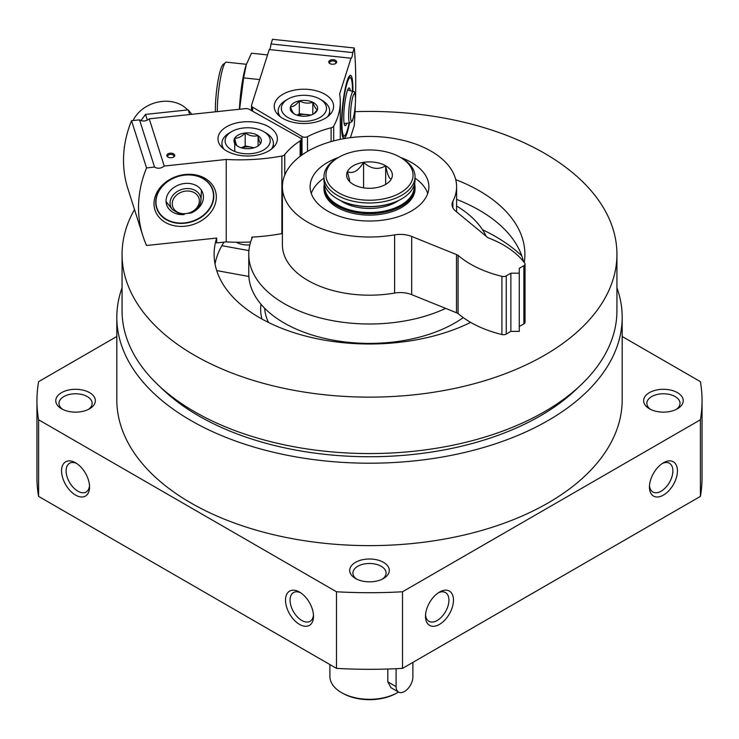 <?xml version="1.0" encoding="UTF-8"?>
<svg xmlns="http://www.w3.org/2000/svg" width="739" height="739" viewBox="0 0 739 739"><rect width="100%" height="100%" fill="white"/><g stroke="black" fill="none" stroke-linecap="round" stroke-linejoin="round"><path stroke-width="1.11" d="M616.936 287.748A252.683 145.879 180 0 1 622.183 317.317L622.183 399.744A252.683 145.879 180 0 1 369.5 545.631A252.683 145.879 180 0 1 116.817 399.744L116.817 317.317A252.683 145.879 180 0 1 122.064 287.748M622.183 317.317A252.683 145.879 180 0 1 369.5 463.205A252.683 145.879 180 0 1 116.817 317.317M75.563 462.78L75.563 462.78A19.796 11.427 60 0 1 89.558 487.019A19.796 11.427 60 0 1 75.563 495.102A19.796 11.427 60 0 1 61.568 470.863A19.796 11.427 60 0 1 75.563 462.78M299.517 592.078L299.517 592.078A19.796 11.427 60 0 1 313.512 616.317A19.796 11.427 60 0 1 299.517 624.4A19.796 11.427 60 0 1 285.522 600.16A19.796 11.427 60 0 1 299.517 592.078M622.183 336.494L700.406 381.657A332.55 191.992 180 0 1 702.05 400.714A332.55 191.992 180 0 1 700.406 419.78L402.515 591.763A332.55 191.992 180 0 1 336.485 591.763L336.485 668.37L38.594 496.386A332.55 191.992 180 0 1 36.95 477.329L36.95 400.714A332.55 191.992 180 0 1 38.594 381.657L116.817 336.494M336.485 591.763L38.594 419.78L38.594 496.386M38.594 419.78A332.55 191.992 180 0 1 36.95 400.714M702.05 400.714L702.05 477.329A332.55 191.992 180 0 1 700.406 496.386L402.515 668.37A332.55 191.992 180 0 1 336.485 668.37M700.406 419.78L700.406 496.386M453.478 600.16A19.796 11.427 -60 0 1 439.483 624.4A19.796 11.427 -60 0 1 425.488 616.317A19.796 11.427 -60 0 1 439.483 592.078A19.796 11.427 -60 0 1 453.478 600.16M677.432 470.863A19.796 11.427 -60 0 1 663.437 495.102A19.796 11.427 -60 0 1 649.442 487.019A19.796 11.427 -60 0 1 663.437 462.78A19.796 11.427 -60 0 1 677.432 470.863M402.515 591.763L402.515 668.37M383.495 562.342A19.796 11.427 180 0 1 383.495 578.498A19.796 11.427 180 0 1 355.505 578.498A19.796 11.427 180 0 1 355.505 562.342A19.796 11.427 180 0 1 383.495 562.342M677.432 392.64A19.796 11.427 180 0 1 677.432 408.796A19.796 11.427 180 0 1 649.442 408.796A19.796 11.427 180 0 1 649.442 392.64A19.796 11.427 180 0 1 677.432 392.64M89.558 392.64A19.796 11.427 180 0 1 89.558 408.796A19.796 11.427 180 0 1 61.568 408.796A19.796 11.427 180 0 1 61.568 392.64A19.796 11.427 180 0 1 89.558 392.64M62.806 409.452A16.581 9.57 180 0 1 58.981 403.337A16.581 9.57 180 0 1 69.217 394.497A16.581 9.57 180 0 1 87.285 396.575A16.581 9.57 180 0 1 92.144 403.337A16.581 9.57 180 0 1 88.32 409.452M650.68 409.452A16.581 9.57 180 0 1 646.856 403.337A16.581 9.57 180 0 1 657.091 394.497A16.581 9.57 180 0 1 675.16 396.575A16.581 9.57 180 0 1 680.019 403.337A16.581 9.57 180 0 1 676.194 409.452M355.025 111.672A247.436 142.858 180 0 1 544.458 153.269A247.436 142.858 180 0 1 616.936 254.29A247.436 142.858 180 0 1 369.5 397.139A247.436 142.858 180 0 1 122.064 254.29A247.436 142.858 180 0 1 134.516 209.553M455.732 179.651A155.384 89.715 180 0 1 479.38 190.847A155.384 89.715 180 0 1 524.884 254.29A155.384 89.715 180 0 1 524.237 262.511M470.66 322.389A155.384 89.715 180 0 1 304.588 335.792A155.384 89.715 180 0 1 214.116 254.29A155.384 89.715 180 0 1 216.675 238.06L146.544 245.487A142.525 114.453 162.4 0 1 142.886 235.87L127.875 188.667A142.525 114.453 -17.6 0 1 131.533 120.697L146.544 167.91L154.543 167.06L139.532 119.857L131.533 120.697M616.936 254.29L616.936 310.703A247.436 142.858 180 0 1 369.5 453.561A247.436 142.858 180 0 1 122.064 310.703L122.064 254.29M578.489 387.181A241.496 139.422 180 0 1 160.511 387.181M356.743 579.154A16.581 9.57 180 0 1 352.919 573.039A16.581 9.57 180 0 1 363.154 564.199A16.581 9.57 180 0 1 381.222 566.277A16.581 9.57 180 0 1 386.081 573.039A16.581 9.57 180 0 1 382.257 579.154M313.465 614.922A16.581 9.57 60 0 1 310.075 621.287A16.581 9.57 60 0 1 293.494 611.716A16.581 9.57 60 0 1 293.503 592.567A16.581 9.57 60 0 1 300.699 592.817M89.511 485.625A16.581 9.57 60 0 1 86.13 491.989A16.581 9.57 60 0 1 69.549 482.419A16.581 9.57 60 0 1 69.549 463.27A16.581 9.57 60 0 1 76.754 463.519M662.246 463.519A16.581 9.57 -60 0 1 669.451 463.27A16.581 9.57 -60 0 1 672.887 470.863A16.581 9.57 -60 0 1 665.645 487.546A16.581 9.57 -60 0 1 652.87 491.989A16.581 9.57 -60 0 1 649.489 485.625M438.301 592.817A16.581 9.57 -60 0 1 445.497 592.567A16.581 9.57 -60 0 1 448.933 600.16A16.581 9.57 -60 0 1 441.7 616.843A16.581 9.57 -60 0 1 428.925 621.287A16.581 9.57 -60 0 1 425.535 614.922M463.251 317.613A120.743 69.715 180 0 1 329.132 339.386A120.743 69.715 180 0 1 248.757 273.679L248.757 254.29A120.743 69.715 180 0 1 252.489 237.071M456.6 206.005A120.743 69.715 180 0 1 486.123 236.221M445.663 308.375A120.743 69.715 180 0 1 317.622 317.234A120.743 69.715 180 0 1 248.757 254.29M482.502 229.727A178.154 102.86 180 0 1 495.472 236.508A178.154 102.86 180 0 1 521.799 255.87M456.6 199.382A155.384 89.715 180 0 1 479.38 210.245A155.384 89.715 180 0 1 523.452 261.514M215.021 263.98A155.384 89.715 180 0 1 224.037 242.124M173.24 157.259A3.104 1.792 0 0 0 173.887 156.169A3.104 1.792 0 0 0 170.783 154.377A3.104 1.792 0 0 0 167.679 156.169A3.104 1.792 0 0 0 167.735 156.492A3.104 1.792 0 0 0 168.326 157.259M250.641 242.013A138.562 79.997 0 0 1 226.236 241.893L216.675 242.909L216.675 238.06M251.86 238.558L251.86 237.108A138.562 79.997 0 0 0 281.873 233.598A4.748 2.744 0 0 0 282.4 233.487M166.894 155.883A3.963 2.282 0 0 0 167.984 157.084A3.963 2.282 0 0 0 173.582 157.084A3.963 2.282 0 0 0 171.965 153.287A3.963 2.282 0 0 0 166.894 155.883M276.866 135.754A29.689 17.145 180 0 1 277.356 138.849A29.689 17.145 180 0 1 247.657 155.994A29.689 17.145 180 0 1 217.968 138.849A29.689 17.145 180 0 1 244.969 121.778A29.689 17.145 180 0 1 276.866 135.754M300.136 156.317L300.136 140.909A3.963 2.282 0 0 0 301.152 139.385A3.963 2.282 0 0 0 299.942 137.74L249.043 109.224A3.963 2.282 0 0 0 245.57 108.615L149.232 118.822A7.122 5.727 -17.6 0 1 139.532 119.857M154.543 167.06A7.122 5.727 162.4 0 0 164.243 166.035L149.232 118.822M164.243 166.035L226.236 159.467A138.562 79.997 0 0 0 281.873 156.021A4.748 2.744 0 0 0 284.755 154.543A93.031 53.716 0 0 1 300.136 140.909M226.236 241.893L226.236 159.467M185.166 226.208A31.675 25.431 -17.6 0 1 158.183 190.274A31.675 25.431 -17.6 0 1 212.139 184.556A31.675 25.431 -17.6 0 1 185.166 226.208M146.544 167.91A142.525 114.453 162.4 0 0 142.886 235.87M184.778 223.233A29.523 23.713 -17.6 0 1 156.631 208.075A29.523 23.713 -17.6 0 1 177.591 176.529A29.523 23.713 -17.6 0 1 212.915 190.182A29.523 23.713 -17.6 0 1 184.778 223.233M184.14 214.569A19.002 15.26 -17.6 0 1 166.626 204.758A19.002 15.26 -17.6 0 1 166.044 200.98A19.002 15.26 -17.6 0 1 182.404 183.845A19.002 15.26 -17.6 0 1 202.846 193.239A19.002 15.26 -17.6 0 1 194.209 211.372M155.966 202.043A29.246 23.482 -17.6 0 1 199.114 176.797A29.246 23.482 -17.6 0 1 199.114 218.153A29.246 23.482 -17.6 0 1 155.966 202.043M133.131 120.531A31.675 25.431 -17.6 0 1 158.599 101.954A31.675 25.431 -17.6 0 1 187.567 109.889M172.261 209.488L180.02 214.171L191.355 212.943C197.202 210.125 200.417 205.932 200.971 200.361A15.722 12.628 162.4 0 0 185.831 188.611A15.722 12.628 162.4 0 0 170.053 203.114A15.722 12.628 162.4 0 0 172.261 209.488L166.709 202.394A19.002 15.26 -17.6 0 1 166.053 201.479M201.414 190.237A19.002 15.26 -17.6 0 1 201.414 191.364L200.971 200.361M216.693 270.585L248.849 276.469M221.876 245.671L248.923 250.623M249.856 244.877A15.833 9.145 180 0 1 236.462 242.29A15.833 9.145 180 0 1 236.397 242.244M237.219 145.916A13.718 7.917 180 0 1 234.743 138.128C238.189 138.387 241.671 136.678 245.182 133.002C249.449 135.828 253.763 136.715 258.105 135.653C258.927 140.198 259.749 142.793 260.581 143.44A13.718 7.917 180 0 1 257.357 146.387A13.718 7.917 180 0 1 250.133 148.576A13.718 7.917 180 0 1 237.967 146.387A13.718 7.917 180 0 1 237.219 145.916C236.397 145.278 235.565 142.682 234.743 138.128A13.718 7.917 180 0 1 245.182 133.002A13.718 7.917 180 0 1 258.105 135.653A13.718 7.917 180 0 1 260.581 143.44M251.731 153.601A22.567 13.025 180 0 1 227.686 146.839A22.567 13.025 180 0 1 231.704 131.579A22.567 13.025 180 0 1 263.62 131.579A22.567 13.025 180 0 1 269.208 144.659A22.567 13.025 180 0 1 251.731 153.601M223.982 149.195A25.736 14.854 180 0 1 221.931 143.375A25.736 14.854 180 0 1 229.469 132.872L231.704 131.579M263.62 131.579L265.855 132.872A25.736 14.854 180 0 1 273.393 143.375A25.736 14.854 180 0 1 271.342 149.195M254.133 147.772L251.648 147.255A11.879 6.854 180 0 1 253.828 147.855M241.487 147.855A11.879 6.854 180 0 1 245.514 146.969A11.879 6.854 180 0 1 251.648 147.255L245.182 145.925L241.348 147.818M258.105 145.722L258.105 135.653M245.182 145.925L245.182 133.002M234.743 151.061L234.743 138.128M140.973 120.586L145.528 114.397L188.242 109.871L191.789 114.314M188.242 109.871L189.72 114.536M145.528 114.397L147.338 120.097M124.17 147.366L124.318 147.846M335.173 63.766A3.104 1.792 0 0 0 335.811 62.676A3.104 1.792 0 0 0 333.271 60.921A3.104 1.792 0 0 0 329.612 62.676A3.104 1.792 0 0 0 330.25 63.766M333.428 59.73A3.963 2.282 0 0 0 329.206 60.921A3.963 2.282 0 0 0 329.908 63.591A3.963 2.282 0 0 0 335.506 63.591A3.963 2.282 0 0 0 336.485 61.3A3.963 2.282 0 0 0 333.428 59.73M298.565 123.228A29.689 17.145 180 0 1 274.234 106.361A29.689 17.145 180 0 1 303.923 89.225A29.689 17.145 180 0 1 333.622 106.361A29.689 17.145 180 0 1 298.565 123.228M331.109 141.592L331.109 127.782A4.748 2.744 0 0 0 333.677 126.12A138.562 79.997 0 0 0 340.282 101.705A138.562 79.997 0 0 0 339.635 93.992L351.016 58.205A7.122 1.053 96 0 0 351.154 58.289A7.122 1.053 96 0 0 352.799 52.608L354.267 47.98L272.497 39.315L271.028 43.943L352.799 52.608M251.5 110.601L251.5 105.566A3.963 2.282 0 0 1 251.565 105.16L269.245 49.541L351.016 58.205M251.5 105.566A3.963 2.282 0 0 0 252.618 107.164L302.011 136.549A3.963 2.282 0 0 0 307.498 136.66A93.031 53.716 0 0 1 331.109 127.782M352.863 91.534A31.675 4.665 96 0 0 349.787 75.59A31.675 4.665 96 0 0 342.536 106.314A31.675 4.665 96 0 0 343.182 137.879A31.675 4.665 96 0 0 347.182 132.669A31.675 4.665 96 0 0 349.538 122.933M350.415 137.666L354.267 125.565A142.525 21.006 96 0 0 355.293 105.187M355.514 97.964A142.525 21.006 96 0 0 354.267 47.98M271.028 43.943A7.122 1.053 -84 0 1 269.541 49.568M346.877 123.219A19.002 2.799 -84 0 1 345.178 125.704A19.002 2.799 -84 0 1 344.392 106.508A19.002 2.799 -84 0 1 349.178 87.913A19.002 2.799 -84 0 1 350.323 90.694M349.104 122.979A29.246 4.314 -84 0 1 344.771 135.625A29.246 4.314 -84 0 1 342.896 106.351A29.246 4.314 -84 0 1 350.868 78.122A29.246 4.314 -84 0 1 352.457 90.204A29.246 4.314 -84 0 1 352.448 91.396M217.294 111.617A31.675 4.665 -84 0 1 225.626 62.436A31.675 4.665 -84 0 1 226.356 62.159L246.401 64.284M215.363 111.82A29.246 4.314 -84 0 1 217.7 82.731A29.246 4.314 -84 0 1 223.03 64.57L225.626 62.436M295.037 114.333A13.718 7.917 180 0 1 294.224 113.898A13.718 7.917 180 0 1 290.436 106.878A13.718 7.917 180 0 1 299.323 100.846A13.718 7.917 180 0 1 312.809 102.278A13.718 7.917 180 0 1 317.41 109.732A13.718 7.917 180 0 1 313.622 113.898A13.718 7.917 180 0 1 308.523 115.764A13.718 7.917 180 0 1 295.037 114.333C293.522 113.824 291.979 111.34 290.436 106.878C293.374 106.832 296.339 104.827 299.323 100.846C303.812 103.266 308.302 103.746 312.809 102.278C314.334 106.693 315.867 109.178 317.41 109.732L314.546 112.975M281.725 105.954A22.567 13.025 180 0 1 287.97 99.091A22.567 13.025 180 0 1 319.885 99.091A22.567 13.025 180 0 1 310.639 120.743A22.567 13.025 180 0 1 281.725 105.954M280.247 116.707A25.736 14.854 180 0 1 278.197 110.887A25.736 14.854 180 0 1 278.612 108.208A25.736 14.854 180 0 1 285.725 100.384L287.97 99.091M319.885 99.091L322.121 100.384A25.736 14.854 180 0 1 329.659 110.887A25.736 14.854 180 0 1 327.599 116.707M297.752 115.376A11.879 6.854 180 0 1 306.066 114.49L299.323 113.778L297.207 115.21M311.165 115.025L306.066 114.49A11.879 6.854 180 0 1 310.094 115.376M312.809 114.333L312.809 102.278M299.323 113.778L299.323 100.846M239.418 109.27A37.218 5.487 -84 0 1 246.161 65.004A37.218 5.487 -84 0 1 246.226 64.82M239.602 109.252L243.658 77.872L246.272 64.662L251.491 53.217L267.536 54.917M243.658 77.872L259.694 79.572M401.693 158.118L400.298 157.315A43.546 25.144 180 0 1 400.289 192.87A43.546 25.144 180 0 1 338.711 192.87A43.546 25.144 180 0 1 338.702 157.315A43.546 25.144 180 0 1 400.298 157.315L401.693 158.118A45.532 26.281 180 0 1 415.032 176.704A45.532 26.281 180 0 1 369.5 202.994A45.532 26.281 180 0 1 323.968 176.704A45.532 26.281 180 0 1 337.307 158.118L338.702 157.315M391.578 178.515C389.61 179.808 387.642 175.559 385.666 165.767A22.863 13.2 180 0 1 390.368 180.482A22.863 13.2 180 0 1 369.5 188.288A22.863 13.2 180 0 1 348.632 180.482A22.863 13.2 180 0 1 356.531 164.215A22.863 13.2 180 0 1 385.666 165.758C378.322 170.164 370.969 169.028 363.588 162.349C358.221 170.977 352.836 174.081 347.422 171.679L349.695 180.649M400.741 157.573A59.388 34.29 180 0 1 411.494 162.488A59.388 34.29 180 0 1 428.888 186.727A59.388 34.29 180 0 1 369.5 221.016A59.388 34.29 180 0 1 310.112 186.727A59.388 34.29 180 0 1 338.259 157.573M415.032 178.127A59.388 34.29 180 0 1 427.733 193.433M311.267 193.433A59.388 34.29 180 0 1 323.968 178.127M282.4 186.727L282.4 244.914A87.1 50.289 180 0 0 394.617 293.06A19.796 11.427 180 0 1 411.678 294.639L411.678 236.452A19.796 11.427 180 0 0 394.617 234.873A87.1 50.289 180 0 1 282.4 186.727A87.1 50.289 180 0 1 369.5 136.447A87.1 50.289 180 0 1 456.6 186.727A87.1 50.289 180 0 1 452.896 201.23A19.796 11.427 180 0 0 452.056 204.527A19.796 11.427 180 0 0 455.63 211.077L487.019 236.96A11.879 6.854 180 0 0 488.35 237.875A98.971 57.143 180 0 1 524.727 263.176A3.963 2.282 180 0 1 525.041 264.063A3.963 2.282 180 0 1 523.886 265.68L519.268 268.349L519.268 273.199L510.871 273.199L506.252 275.859A3.963 2.282 180 0 1 501.91 276.349A98.971 57.143 180 0 1 458.088 255.343L458.088 313.53A11.879 6.854 180 0 0 456.499 312.763L411.678 294.639M456.499 312.763L456.499 254.576L411.678 236.452M456.499 254.576A11.879 6.854 180 0 1 458.088 255.343M519.268 273.199L519.268 331.377L510.871 331.377L506.252 334.046A3.963 2.282 180 0 1 501.91 334.536A98.971 57.143 180 0 1 458.088 313.53M510.871 331.377L510.871 273.199M525.041 264.063L525.041 322.25A3.963 2.282 180 0 1 523.886 323.867L519.268 326.527M398.478 692.018A39.592 22.854 180 0 1 397.499 692.609L396.372 693.256A38.003 21.939 180 0 1 342.628 693.256L341.501 692.609A39.592 22.854 180 0 1 329.908 676.444L329.908 664.573M397.499 692.609A39.592 22.854 180 0 1 341.501 692.609M398.552 692.064L390.922 687.658L387.809 681.848L396.095 686.633A11.879 6.854 120 0 0 398.552 692.064A11.879 6.854 120 0 0 407.706 688.887A11.879 6.854 120 0 0 412.889 676.933L412.889 662.384M387.809 669.035L387.809 681.848M415.032 176.704L415.032 180.261A45.532 26.281 180 0 1 401.693 198.846A45.532 26.281 180 0 1 337.307 198.846A45.532 26.281 180 0 1 323.968 180.261L323.968 176.704M401.416 199.013A44.737 25.828 180 0 1 401.129 199.17A44.737 25.828 180 0 1 337.871 199.17A44.737 25.828 180 0 1 337.584 199.013M398.395 200.629A37.606 21.717 180 0 1 340.605 200.629M414.173 185.341A44.737 25.828 180 0 1 369.5 212.555A44.737 25.828 180 0 1 324.827 185.341M414.607 183.817A45.532 26.281 180 0 1 415.032 187.373A45.532 26.281 180 0 1 369.5 213.663A45.532 26.281 180 0 1 323.968 187.373A45.532 26.281 180 0 1 324.393 183.817M415.032 187.373L415.032 188.833A45.532 26.281 180 0 1 369.5 215.114A45.532 26.281 180 0 1 323.968 188.833L323.968 187.373M396.095 668.703L396.095 686.633M385.666 184.427L385.666 165.767M363.588 187.845L363.588 162.349M268.543 322.481A104.91 60.57 180 0 1 264.664 308.265M261.966 319.045A108.873 62.852 180 0 1 260.978 304.246M284.755 175.125L284.755 154.543M281.873 233.598L281.873 156.021M172.242 203.807A13.782 11.076 162.4 0 0 192.583 211.4A13.782 11.076 162.4 0 0 192.583 191.9A13.782 11.076 162.4 0 0 172.242 203.807M302.011 154.941L302.011 136.549M252.618 111.229L252.618 107.164M307.498 151.412L307.498 136.66M333.677 140.89L333.677 126.12M347.699 89.835L353.205 91.645A15.722 2.319 96 0 0 351.136 95.58A15.722 2.319 96 0 0 348.716 112.938A15.722 2.319 96 0 0 349.898 122.896L344.134 123.515M355.505 99.599A13.782 2.032 96 0 0 351.773 101.594A13.782 2.032 96 0 0 351.773 121.085A13.782 2.032 96 0 0 355.505 99.599M394.617 293.06L394.617 234.873M501.91 334.536L501.91 276.349M506.252 334.046L506.252 275.859M523.886 323.867L523.886 265.68M452.896 207.825L452.896 201.23M301.152 155.559L301.152 139.385M221.931 143.375L221.931 147.403M273.393 143.375L273.393 147.403M340.282 139.357L340.282 101.705M350.868 78.122L349.288 76.126M344.771 135.625L342.813 137.242M353.205 91.645C354.48 90.795 355.256 93.382 355.542 99.386C355.247 113.76 352.143 122.332 351.94 121.464L349.898 122.896M278.197 110.887L278.197 114.915M329.659 110.887L329.659 114.915M456.6 211.871L456.6 186.727M401.129 199.17L401.693 198.846M337.871 199.17L337.307 198.846"/></g></svg>
